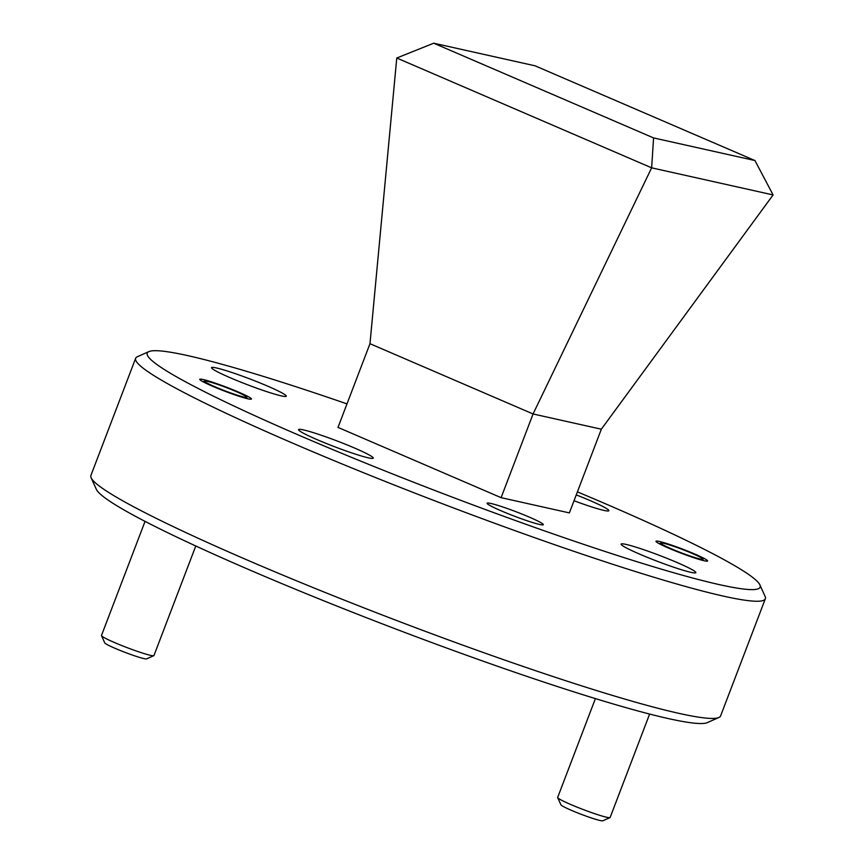 <?xml version="1.0" encoding="UTF-8"?>
<svg xmlns="http://www.w3.org/2000/svg" width="864" height="864" viewBox="0 0 864 864"><rect width="100%" height="100%" fill="white"/><g stroke="black" fill="none" stroke-linecap="round" stroke-linejoin="round"><path stroke-width="1.3" d="M153.814 655.668L146.599 658.865A22.464 1.76 -159.1 0 1 143.921 658.595A22.464 1.76 -159.1 0 1 120.798 650.711A22.464 1.76 -159.1 0 1 104.749 642.892L101.498 635.688A28.08 2.203 20.9 0 0 121.565 645.473A28.08 2.203 20.9 0 0 150.466 655.322A28.08 2.203 20.9 0 0 153.814 655.668A28.08 2.203 20.9 0 0 153.954 655.538L195.782 545.994M243.799 397.03A22.464 1.76 20.9 0 0 246.575 397.051A22.464 1.76 20.9 0 0 230.526 389.221A22.464 1.76 20.9 0 0 207.392 381.348A22.464 1.76 20.9 0 0 204.725 381.067A22.464 1.76 20.9 0 0 219.089 388.508A22.464 1.76 20.9 0 0 243.799 397.03M145.055 521.37L101.477 635.494A28.08 2.203 20.9 0 0 101.498 635.688M346.993 403.888A328.028 25.726 20.9 0 0 187.942 355.666A328.028 25.726 20.9 0 0 148.91 351.605A328.028 25.726 20.9 0 0 358.603 460.264A328.028 25.726 20.9 0 0 719.442 584.647A328.028 25.726 20.9 0 0 759.91 584.917A328.028 25.726 20.9 0 0 577.4 491.875M759.91 584.917L765.104 596.43A337.014 26.428 -159.1 0 1 765.342 598.752A337.014 26.428 -159.1 0 1 723.524 596.149A337.014 26.428 -159.1 0 1 293.436 443.48A337.014 26.428 -159.1 0 1 135.648 358.29A337.014 26.428 -159.1 0 1 137.365 356.724L148.91 351.605M718.88 717.498L707.335 722.617A328.028 25.726 -159.1 0 1 668.304 718.567A328.028 25.726 -159.1 0 1 330.685 603.58A328.028 25.726 -159.1 0 1 96.336 489.305L91.141 477.792A337.014 26.428 20.9 0 0 248.692 560.66A337.014 26.428 20.9 0 0 678.78 713.329A337.014 26.428 20.9 0 0 718.88 717.498A337.014 26.428 20.9 0 0 720.598 715.932L765.342 598.752M490.806 503.442A30.11 2.365 20.9 0 0 487.069 503.204A30.11 2.365 20.9 0 0 507.524 513.475A30.11 2.365 20.9 0 0 539.59 524.459A30.11 2.365 20.9 0 0 543.326 524.686A30.11 2.365 20.9 0 0 522.86 514.426A30.11 2.365 20.9 0 0 490.806 503.442M203.213 379.544A27.637 2.171 20.9 0 0 199.778 379.328A27.637 2.171 20.9 0 0 218.56 388.746A27.637 2.171 20.9 0 0 247.99 398.833A27.637 2.171 20.9 0 0 251.413 399.049A27.637 2.171 20.9 0 0 232.643 389.621A27.637 2.171 20.9 0 0 203.213 379.544M659.394 541.469A27.637 2.171 20.9 0 0 655.97 541.264A27.637 2.171 20.9 0 0 674.752 550.681A27.637 2.171 20.9 0 0 704.171 560.768A27.637 2.171 20.9 0 0 707.605 560.974A27.637 2.171 20.9 0 0 688.824 551.556A27.637 2.171 20.9 0 0 659.394 541.469M135.648 358.29L90.904 475.47A337.014 26.428 20.9 0 0 91.141 477.792M303.491 429.916A39.992 3.132 20.9 0 0 298.534 429.602A39.992 3.132 20.9 0 0 325.706 443.232A39.992 3.132 20.9 0 0 368.291 457.823A39.992 3.132 20.9 0 0 373.259 458.136A39.992 3.132 20.9 0 0 346.086 444.506A39.992 3.132 20.9 0 0 303.491 429.916M574.02 500.742A39.992 3.132 20.9 0 0 603.893 510.397A39.992 3.132 20.9 0 0 608.85 510.7A39.992 3.132 20.9 0 0 576.245 494.91M626.065 544.417A39.992 3.132 20.9 0 0 621.108 544.104A39.992 3.132 20.9 0 0 648.281 557.734A39.992 3.132 20.9 0 0 690.865 572.335A39.992 3.132 20.9 0 0 695.833 572.638A39.992 3.132 20.9 0 0 668.65 559.008A39.992 3.132 20.9 0 0 626.065 544.417M216.518 367.978A39.992 3.132 20.9 0 0 211.561 367.664A39.992 3.132 20.9 0 0 238.734 381.294A39.992 3.132 20.9 0 0 281.318 395.885A39.992 3.132 20.9 0 0 286.276 396.198A39.992 3.132 20.9 0 0 259.103 382.568A39.992 3.132 20.9 0 0 216.518 367.978M396.77 58.018L369.976 343.699L338.008 427.399L501.098 497.664L569.376 512.903L601.333 429.203L773.096 194.929L651.64 167.832L396.77 58.018L433.706 43.2L653.584 137.927L754.942 160.542L773.096 194.929M754.942 160.542L535.064 65.815L433.706 43.2M653.584 137.927L651.64 167.821L533.066 413.964L601.333 429.203M369.976 343.699L533.066 413.964L501.098 497.664M609.995 817.603L602.78 820.8A22.464 1.76 -159.1 0 1 600.102 820.519A22.464 1.76 -159.1 0 1 576.979 812.646A22.464 1.76 -159.1 0 1 560.93 804.816L557.68 797.623A28.08 2.203 20.9 0 0 577.746 807.408A28.08 2.203 20.9 0 0 606.658 817.247A28.08 2.203 20.9 0 0 609.995 817.603A28.08 2.203 20.9 0 0 610.135 817.463L649.631 714.053M699.991 558.965A22.464 1.76 20.9 0 0 702.756 558.976A22.464 1.76 20.9 0 0 686.707 551.156A22.464 1.76 20.9 0 0 663.584 543.272A22.464 1.76 20.9 0 0 660.906 543.002A22.464 1.76 20.9 0 0 675.27 550.444A22.464 1.76 20.9 0 0 699.991 558.965M595.404 698.587L557.669 797.429A28.08 2.203 20.9 0 0 557.68 797.623M246.575 397.051L247.309 398.671M204.725 381.067L203.094 381.791M702.756 558.976L703.49 560.606M660.906 543.002L659.275 543.726"/></g></svg>
